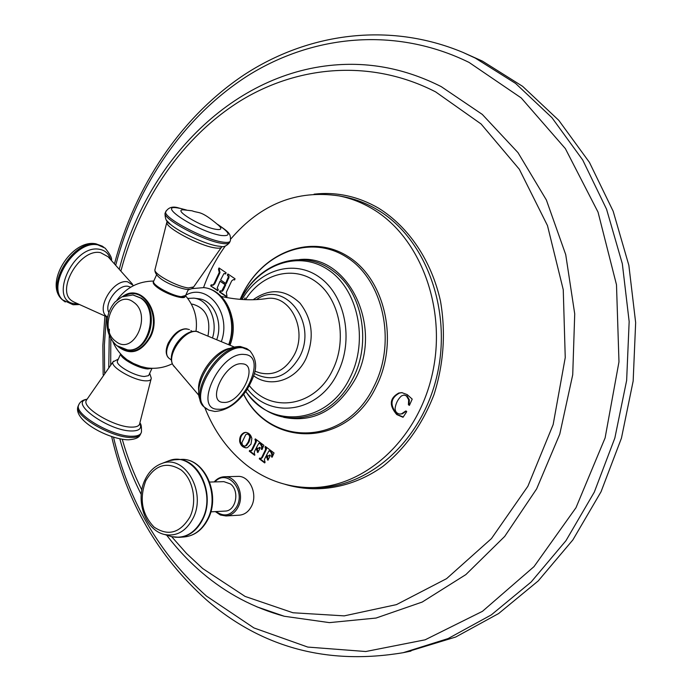 <?xml version="1.0" encoding="UTF-8"?>
<svg xmlns="http://www.w3.org/2000/svg" width="692" height="692" viewBox="0 0 692 692"><rect width="100%" height="100%" fill="white"/><g stroke="black" fill="none" stroke-linecap="round" stroke-linejoin="round"><path stroke-width="1.04" d="M410.962 651.086L403.211 652.686L448.131 638.56L491.303 614.894L531.127 582.015L565.961 540.686L594.298 492.142L614.842 438.053L626.641 380.444L629.158 321.572L622.333 263.756L606.573 209.235L582.716 159.99L551.922 117.649L515.583 83.421L475.222 58.059L462.922 52.393L482.445 61.13L522.624 86.344L558.79 120.347L589.428 162.369L613.173 211.233L628.855 265.313L635.654 322.645L633.163 381.015L621.451 438.131L601.037 491.77L572.872 539.907L538.238 580.908L498.629 613.544L455.673 637.038L407.086 651.847M225.999 515.955L239.363 515.177C244.579 514.701 248.627 511.725 251.499 506.241C258.107 493.976 249.492 475.473 237.788 476.407L224.442 476.736C236.206 475.793 244.847 494.512 238.204 506.916C235.306 512.461 231.24 515.479 225.999 515.955L220.35 514.995L215.342 511.604M230.687 239.103C260.711 203.984 296.833 189.582 339.071 195.897C350.576 198.171 361.596 202.427 372.14 208.664C420.174 236.655 447.49 308.537 432.154 374.744C417.129 441.046 363.179 488.336 310.059 487.601C286.782 487.22 265.754 479.833 246.975 465.448C228.265 450.743 214.2 431.445 204.789 407.571M203.56 287.569C208.941 272.397 216.207 258.531 225.358 245.963M210.688 285.908L217.738 290.761L218.248 289.611L217.193 288.036L220.013 281.212L225.047 284.646L221.656 291.098L220.013 290.83L219.485 291.972L226.578 296.868L227.002 296.392L226.345 292.301L231.673 280.909L233.394 279.559L234.527 279.957L235.046 278.798L227.876 273.954L227.357 275.105L228.438 276.67L225.644 283.374L220.601 279.94L223.905 273.625L225.592 273.911L226.12 272.76L219.027 267.96L218.49 269.11L219.243 272.475L213.975 283.815L212.332 285.147L211.207 284.767L210.688 285.908L217.989 290.528M409.413 405.391L408.401 404.708L408.661 399.803L406.429 395.928L404.042 395.037L401.455 395.919C397.961 399.12 395.841 403.254 395.106 408.323C395.141 411.593 396.75 413.513 399.907 414.084L401.697 413.755L405.728 410.987L406.732 411.671L403.038 417.285L396.758 414.577C388.895 405.348 389.561 398.168 398.756 393.03L401.827 392.623L407.199 394.613L412.207 399.12L409.413 405.391M247.433 447.629L246.041 447.871C242.771 447.395 240.66 445.354 239.709 441.747C239.328 437.387 240.799 434.36 244.103 432.656L245.677 432.37C248.878 432.837 250.937 434.87 251.853 438.46L251.014 444.143L247.433 447.629M255.452 442.084L251.637 449.904L250.885 450.769L249.63 450.431L249.267 451.201L254.621 455.267L254.31 451.937L255.997 448.468L257.874 452.559L260.201 447.802L259.673 447.317L258.012 448.459L256.421 447.603L258.929 443.157L260.374 443.996L261.688 446.409L261.342 449.229L262 449.549L263.894 445.337L255.262 438.84L255.452 442.084L256.187 442.084L252.381 449.904L251.187 450.769M265.512 449.67L261.671 457.533L260.901 458.389L259.638 458.052L259.275 458.822L264.681 462.931L265.045 462.152L264.37 459.574L266.074 456.097L267.968 460.223L270.312 455.44L269.776 454.955L268.115 456.097L266.498 455.232L269.024 450.769L270.486 451.617L271.818 454.056L271.472 456.884L272.138 457.213L274.049 452.975L265.321 446.418L265.512 449.67L266.247 449.67L262.406 457.524L261.221 458.389M244.267 299.627L245.046 297.906M211.769 285.009L211.432 286.012M218.49 269.11L219.234 269.223L219.987 272.587L214.719 283.91L213.075 285.251L212.332 285.147M219.502 268.297L219.234 269.223M224.554 273.539L225.765 273.772M225.644 283.374L226.379 283.478L229.182 276.774L227.357 275.105M228.369 274.292L228.092 275.217M233.394 279.559L234.7 279.819M220.575 291.055L220.22 292.076L226.855 296.634M225.047 284.646L225.782 284.749L223.395 289.87L222.4 291.202L221.059 291.176M220.013 281.212L225.782 284.749M408.401 404.708L409.456 405.287M404.042 395.037L407.112 395.971L409.353 399.838L409.093 404.742M406.334 411.1L402.381 413.781L399.907 414.084M402.173 392.649L399.44 393.073C390.253 398.203 389.587 405.382 397.45 414.603L403.22 416.999M246.049 432.388L244.847 432.664C241.543 434.368 240.072 437.396 240.453 441.747C241.3 445.138 243.29 447.179 246.413 447.854M247.208 433.996L249.656 434.879L250.409 437.586L248.973 442.041L246.499 445.622L244.406 446.202L245.764 445.622L248.229 442.032L249.665 437.578L249.466 435.726L248.367 434.403L247.208 433.996L245.755 434.654L241.871 442.672L242.442 445.068L244.406 446.202M254.907 439.619L255.642 439.628L256.455 440.847L256.187 442.084M255.711 439.186L255.642 439.628M261.342 449.229L262.104 449.316M259.664 443.157L261.118 443.996L262.424 446.418L262.078 449.229M260.149 447.629L258.012 448.459M257.277 452.11L258.038 452.222M255.997 448.468L257.407 448.978L258.021 452.101M250.132 450.665L250.011 451.201L254.907 454.921M264.958 447.196L265.693 447.196L266.515 448.425L266.247 449.67M265.763 446.755L265.693 447.196M271.472 456.884L272.233 456.979M269.759 450.76L271.221 451.608L272.544 454.047L272.207 456.876M270.252 455.258L268.115 456.097M267.363 459.765L268.133 459.886M266.074 456.097L267.484 456.608L268.098 459.756M260.131 458.286L260.01 458.813L264.975 462.585M245.496 299.679C261.784 273.366 294.135 264.82 316.979 282.5C340.014 299.826 347.496 340.481 332.601 370.073C315.422 406.766 271.402 413.704 249.431 385.773M187.74 298.408L193.855 298.148L198.535 298.736C213.136 299.947 223.049 321.149 217.003 338.924M193.855 298.148C208.058 299.359 217.971 319.505 212.738 337.142M191.355 304.091L192.973 304.29C205.766 308.052 210.809 318.398 208.093 335.317M168.614 357.859C165.526 354.711 165.405 349.789 168.243 343.094C174.851 331.719 181.91 327.221 189.426 329.6M185.101 296.401C185.119 300.198 167.031 294.576 157.958 287.889C154.117 285.095 152.621 283.097 153.451 281.878M122.787 356.155L126.852 359.615L133.461 363.456L140.857 366.457L146.955 367.91M108.843 312.481C103.809 303.58 117.951 284.274 128.02 286.298L130.701 287.189M152.024 368.317L148.581 375.644L144.429 376.483C135.052 376.284 116.066 365.61 117.329 361.293L117.718 360.428M180.119 297.076C171.633 296.271 153.754 286.661 154.005 283.054M210.826 511.846L225.056 511.085C235.998 511.189 240.012 490.689 230.35 483.898L223.888 481.649L209.676 482.056M113.488 437.145C128.617 501.354 159.618 554.344 206.501 596.115L253.938 627.938L307.767 647.072L365.774 651.518L425.139 639.806L482.462 611.321L533.999 566.636L575.986 507.703L605.111 437.906L618.977 361.838L616.494 284.784L598.035 212.115L565.347 148.598L521.214 97.927L469.055 62.418C395.495 26.279 313.156 34.963 248.298 75.393C183.466 116.533 136.445 186.503 115.893 264.56M106.352 316.737L104.397 344.754L104.596 372.798M119.491 268.444C146.868 160.976 233.939 70.939 339.141 64.676C374.009 62.548 408.038 69.866 441.237 86.63L482.272 114.396L517.997 152.629L546.395 200.031L565.727 254.639L574.723 313.874L572.725 374.761L559.776 434.118L536.637 488.898L504.702 536.421L465.854 574.602L422.232 602.04L376.041 618.051L329.427 622.627L284.282 616.261L256.922 606.867M171.633 536.637L186.468 553.401L202.704 568.547L245.098 596.426L292.958 612.757L344.244 615.871L396.438 604.626L446.574 578.659L491.45 538.592L527.892 486.251L553.15 424.603L565.243 357.591L563.253 289.732L547.476 225.583L519.32 169.255L481.078 123.972L435.605 91.872C371.344 58.855 298.425 65.273 240.375 100.859C182.359 137.033 139.758 199.815 121.117 270.261M110.815 338.613L110.703 364.788M122.25 439.256C127.25 456.928 133.772 473.838 141.817 489.979M285.234 484.383C317.057 493.872 352.539 487.929 382.832 466.425C405.304 448.468 422.345 424.577 433.945 394.76C443.728 363.983 445.907 332.809 440.51 301.21C431.471 260.564 408.609 226.881 378.74 208.257C358.145 196.346 336.597 191.649 314.099 194.167M313.848 487.635L315.128 487.652C368.213 488.388 422.103 441.254 437.093 375.159C452.395 309.177 425.096 237.52 377.097 209.59C366.561 203.362 355.541 199.114 344.045 196.848L339.071 195.897M213.975 283.815L214.719 283.91M219.243 272.475L219.987 272.587M227.971 278.392L228.706 278.504M228.438 276.67L229.182 276.774M219.485 291.972L220.22 292.076M221.656 291.098L222.4 291.202M222.651 289.766L223.395 289.87M408.661 399.803L409.353 399.838M406.429 395.928L407.112 395.971M401.697 413.755L402.381 413.781M400.236 416.169L400.928 416.186M396.758 414.577L397.45 414.603M398.756 393.03L399.44 393.073M239.709 441.747L240.453 441.747M244.103 432.656L244.847 432.664M249.665 437.578L250.409 437.586M248.229 442.032L248.973 442.041M245.764 445.622L246.499 445.622M251.637 449.904L252.381 449.904M255.711 440.839L256.455 440.847M261.688 446.409L262.424 446.418M260.374 443.996L261.118 443.996M259.569 443.382L260.304 443.39M256.671 448.978L257.407 448.978M249.267 451.201L250.011 451.201M250.885 450.769L251.62 450.769M261.671 457.533L262.406 457.524M265.78 448.425L266.515 448.425M271.818 454.056L272.544 454.047M270.486 451.617L271.221 451.608M269.672 450.994L270.408 450.994M266.749 456.608L267.484 456.608M259.275 458.822L260.01 458.813M260.901 458.389L261.637 458.389M243.722 394.302C270.122 447.343 345.317 446.669 373.914 386.551C397.07 341.606 383.031 279.196 346 256.775C309.307 233.671 261.299 253.557 241.638 296.202L240.21 299.368M299.377 259.587C347.721 253.869 383.835 326.572 355.515 378.706C337.411 410.295 313.467 423.175 283.694 417.345M245.816 391.516C270.762 429.767 327.982 424.395 350.022 377.59C368.905 340.49 358.049 289.195 328.051 269.707C298.304 249.691 258.298 264.534 240.877 299.42C258.427 262.484 303.269 247.182 333.899 271.575C362.288 292.05 371.716 342.479 353.041 378.169C344.91 394.016 333.864 405.417 319.894 412.389C290.355 424.274 265.65 417.337 245.772 391.577M247.433 389.112C270.935 419.793 318.951 412.743 337.705 372.806C354.122 340.3 345.351 295.51 319.618 277.345C294.1 258.747 258.756 269.776 242.036 299.498M256.481 299.584C284.36 279.378 318.086 322.36 299.688 356.7C287.535 376.984 272.44 382.598 254.397 373.524M265.097 298.78L267.043 298.503C290.251 294.749 307.689 329.539 294.429 354.555C285.727 370.125 274.136 376.214 259.656 372.824L254.915 371.223M230.09 344.945C233.386 336.286 234.112 327.446 232.252 318.424M229.069 344.443C238.221 319.782 224.606 289.49 204.149 287.647L204.01 287.63M221.57 340.922C231.5 312.568 207.228 282.535 185.724 295.216M228.827 344.322C237.91 319.661 224.294 289.446 203.872 287.604L204.149 287.647C226.405 290.112 239.371 320.803 230.047 344.919M117.718 346.337C130.208 355.904 141.177 352.695 150.631 336.693C162.75 312.654 141.229 282.5 122.674 296.505M120.252 347.86C132.008 354.546 141.938 350.714 150.034 336.364C161.037 314.505 143.391 285.865 125.46 295.519M171.452 360.082L169.038 358.292C160.241 351.45 175.422 326.987 187.004 328.934L187.307 329.046C176.01 327.074 160.622 351.735 169.038 358.292L170.085 359.07M234.026 346.926L196.718 331.477C184.513 329.331 166.512 354.65 172.948 364.909L174.375 366.864M198.673 390.461C196.753 375.678 214.624 351.181 229.32 348.422M248.307 349.555L241.897 347.099C219.848 343.327 187.74 394.042 203.958 406.844L205.576 408.142M247.061 348.69L240.245 346.476C228.792 346.528 218.136 353.128 208.292 366.267C203.301 373.516 200.17 380.868 198.907 388.324C198.535 394.059 197.462 396.819 203.958 406.844L208.811 410.131L214.866 411.472C226.889 410.65 237.659 403.341 247.156 389.535C254.379 375.894 260.702 364.078 249.708 350.602L242.935 347.834C220.895 344.071 188.76 394.821 204.97 407.614L206.83 409.05M244.406 354.477C220.229 351.112 192.454 410.062 218.291 409.24C242.027 411.342 269.024 355.437 244.406 354.477M223.715 402.398C205.662 402.805 225.16 361.596 242.131 363.81C259.578 364.286 240.461 403.99 223.715 402.398M107.623 317.04C94.692 310.708 112.71 278.781 127.588 281.791L133.608 285.597M132.431 284.109L108.09 256.749L100.565 252.658C79.831 248.004 54.876 291.453 72.539 301.219L74.148 302.119M77.331 303.849L75.489 303.745C47.393 302.387 72.876 243.8 99.518 249.31C105.011 250.288 108.653 253.532 110.452 259.033M65.282 301.989L63.283 300.432C45.62 286.557 74.866 239.518 97.909 244.899L105.132 248.134C109.933 254.025 112.069 258.012 111.516 260.088M64.053 301.089L62.418 299.783C44.746 285.9 73.975 238.878 97.027 244.267L103.722 247.079M151.816 368.308L147.906 368.931C138.824 368.663 120.304 358.499 120.737 354.045M149.706 373.351L151.237 378.066C151.358 380.064 149.489 380.989 145.614 380.834C133.755 380.635 109.829 366.725 112.969 361.933L113.6 361.129M86.993 399.284L86.119 400.755C82.59 408.47 115.382 427.5 131.774 427.12C136.895 427.137 139.576 425.805 139.819 423.123L151.012 379.303M139.801 423.34C142.094 428.305 139.49 430.848 131.999 430.978C109.422 431.488 68.499 402.51 86.872 399.414M139.827 423.106C141.064 423.461 141.609 426.41 141.471 431.929C140.883 434.792 137.76 436.228 132.094 436.245C113.272 436.825 75.411 415.191 78.386 405.711L79.191 403.86M140.839 433.477C140.052 436.133 136.947 437.465 131.523 437.482C112.692 438.088 74.848 416.446 77.833 406.939L78.559 405.183M133.124 294.982L141.056 298.096C160.086 310.163 149.057 353.067 127.882 349.91L127.657 349.884M132.899 294.956L140.614 298.044C159.636 310.111 148.616 353.032 127.432 349.875L116.766 345.637C108.964 338.535 105.876 329.236 107.502 317.74C108.661 311.616 111.187 306.348 115.088 301.946L121.818 296.903L132.899 294.956L141.367 298.2M133.556 302.196C152.664 314.869 133.686 356.363 115.841 341.398C97.312 328.665 115.477 287.967 133.556 302.196M153.814 280.9L153.494 281.609C152.56 285.225 171.953 295.795 181.166 296.669L185.603 295.467L188.397 289.42M155.043 269.145L154.861 270.148C154.93 274.741 177.706 286.86 188.414 287.967L193.656 286.938L221.258 247.563M221.803 246.646C221.544 248.168 219.156 248.566 214.65 247.84C199.452 245.686 166.141 228.023 166.763 222.53L167.265 221.276M166.642 220.489L170.431 224.355C179.929 232.477 205.377 244.164 217.565 246.032L220.748 246.404C223.481 247.286 226.327 246.127 229.286 242.918M165.552 212.176L165.016 213.378C163.597 219.476 203.439 240.669 221.449 243.307C226.889 244.207 229.666 243.714 229.779 241.819L229.865 241.629M166.123 210.887L165.613 212.055C164.203 218.127 204.062 239.311 222.071 241.975C227.504 242.883 230.28 242.399 230.393 240.513C230.946 233.351 228.758 232.149 217.643 224.372M179.747 208.335C153.321 202.479 196.883 231.491 220.938 235.444C231.56 236.595 230.272 232.806 217.072 224.087M183.536 209.849L192.004 210.783C199.478 213.707 200.248 209.762 218.62 225.358C222.314 228.853 221.336 230.159 215.688 229.277C201.337 226.967 172.196 209.339 183.38 209.84L184.15 209.866M216.103 511.57C224.251 517.339 231.189 515.618 236.915 506.406C245.989 489.607 226.578 468.354 214.944 481.909M178.977 459.549L181.416 459.401C203.958 457.827 220.497 494.754 207.531 519.225C201.969 529.994 194.21 535.911 184.271 536.949C194.616 535.798 202.557 529.812 208.11 519M174.99 537.217L179.366 537.312C189.323 536.265 197.09 530.332 202.669 519.51C215.662 494.944 199.097 457.862 176.529 459.445L169.03 460.708C193.483 450.743 217.184 491.484 202.246 519.502C194.763 533.307 184.6 539.025 171.754 536.663L179.366 537.312L184.271 536.949M172.196 459.895L181.416 459.401C204.806 458.121 220.904 494.598 208.171 518.87M169.03 460.708L162.049 463.424C154.619 466.114 148.953 471.529 145.06 479.694C134.966 499.918 145.104 530.288 164.566 534.509C176.538 536.698 186.01 531.344 192.973 518.429C206.882 492.254 184.868 454.142 162.049 463.424L159.376 464.496M145.761 480.793C155.103 464.782 166.91 461.192 181.192 470.024C193.232 479.444 197.419 501.709 189.885 517.062C180.058 533.134 168.113 536.473 154.065 527.079C141.877 514.294 139.109 498.871 145.761 480.793M403.211 652.686C327.558 665.349 261.965 647.738 206.424 599.869C158.321 556.783 126.722 502.34 111.637 436.54M103.151 374.779L102.857 345.472L104.89 316.209M114.638 263.254C135.001 186.382 180.655 117.19 243.999 74.918C307.378 33.32 388.471 21.314 462.922 52.393M166.651 535.132C177.308 549.154 189.227 561.774 202.419 573.011C226.561 593.537 253.843 607.957 284.282 616.261L256.749 606.789M141.229 494.477C132.276 476.805 125.14 458.242 119.811 438.797M108.765 367.27L109.371 329.193M315.128 487.652L310.059 487.601M250.686 450.795L251.421 450.795M260.711 458.424L261.446 458.415M376.067 386.897C399.319 341.692 385.262 279.058 347.652 256.256C310.198 232.754 261.317 253.134 241.62 296.098L240.15 299.368M243.645 394.397C270.131 448.364 347.358 447.724 376.033 386.975M253.73 375.868C270.702 388.567 296.15 380.064 305.994 358.594M306.072 358.439C314.549 337.921 312.524 319.488 299.999 303.139C285.242 289.161 269.646 288.019 253.194 299.714M221.319 296.461C237.633 300.025 252.874 300.7 267.043 298.503M188.112 290.026L190.006 289.239M191.71 288.659L203.872 287.604M116.983 300.12C126.048 287.613 138.288 281.255 153.685 281.047M195.983 331.347C197.765 317.957 194.288 306.089 185.551 295.735M172.377 363.733C164.09 367.789 155.38 369.147 146.228 367.798M112.857 341.675C115.936 348.889 120.607 354.866 126.852 359.615M190.931 330.568L192.324 331.58M198.69 395.167L172.948 364.909C165.924 353.102 182.818 329.574 196.173 331.364L198.327 331.788M107.597 317.187L74.096 302.093M78.715 304.584L73.075 304.731L62.418 299.783C43.397 283.876 71.648 238.705 95.903 243.809L102.502 246.24M120.659 353.949L117.329 361.293M86.708 399.76L112.969 361.933L118.332 359.07M87.036 399.206C82.478 399.924 79.597 402.087 78.386 405.711L77.833 406.939C73.75 421.255 109.708 439.68 128.383 439.809C135.044 439.377 138.962 437.742 140.13 434.887M127.432 349.875L127.882 349.91C149.757 352.782 160.535 310.682 141.488 298.287M156.582 274.81L153.494 281.609C152.413 282.552 154.333 284.862 159.255 288.521C166.59 293.114 173.64 295.994 180.396 297.179C183.726 297.352 185.37 296.998 185.326 296.115M186.442 210.005L178.882 208.015C172.715 205.991 168.286 207.34 165.613 212.055L165.016 213.378C165.007 218.966 166.815 222.625 170.431 224.355L167.352 221.682L166.763 222.53L154.861 270.148C155.146 279.075 175.188 287.18 185.759 289.265C189.426 289.671 191.892 289.109 193.155 287.578M214.183 481.926C217.054 478.639 220.471 476.909 224.442 476.736M164.566 534.509L171.754 536.663"/></g></svg>

